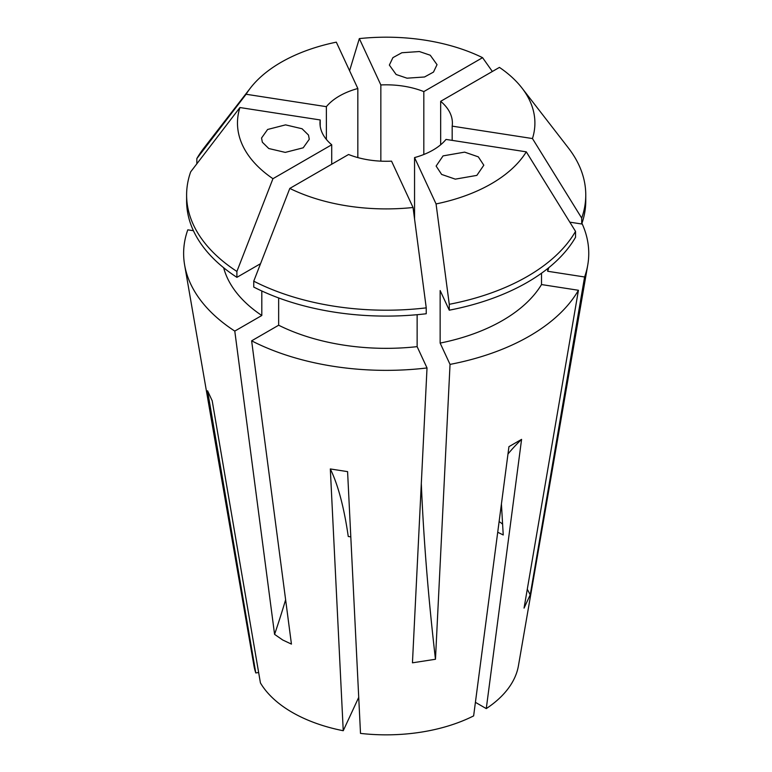 <?xml version="1.0" encoding="UTF-8"?>
<svg xmlns="http://www.w3.org/2000/svg" width="772" height="772" viewBox="0 0 772 772"><rect width="100%" height="100%" fill="white"/><g stroke="black" fill="none" stroke-linecap="round" stroke-linejoin="round"><path stroke-width="1.16" d="M308.491 135.061L309.273 139.269L303.213 147.799L285.273 152.393L268.772 148.523L262.345 142.202L261.554 138.005L267.614 129.474L285.563 124.871L302.055 128.75L308.491 135.061M407.008 78.184L396.132 74.498L389.358 65.07L392.9 57.649L401.865 52.737L419.379 51.541L430.255 55.227L437.029 64.665L433.488 72.085L424.523 76.988L407.008 78.184M501.424 504.01L503.238 534.977L497.728 532.236M499.117 521.65A23.826 12.767 176.7 0 1 502.611 524.265M443.07 155.886L464.628 152.132L478.312 156.851L483.812 165.208L476.855 175.389L455.297 179.143L441.623 174.424L436.122 166.067L443.07 155.886M581.943 223.33A202.563 116.948 180 0 1 587.753 265.028A202.563 116.948 180 0 1 584.597 276.984L530.219 594.816L524.053 608.104L578.431 290.272A202.563 116.948 180 0 1 450.037 364.394L435.466 659.259L412.451 662.82L427.022 367.954A202.563 116.948 180 0 1 251.633 340.828L278.653 325.224L278.653 297.944M285.611 599.747A595.752 343.955 -60 0 1 274.581 634.362L282.745 640.017L291.44 644.099L251.633 340.828M587.753 265.028L518.437 665.744A132.9 76.727 180 0 1 486.273 708.599L521.582 439.365L508.941 446.66L473.632 715.895A132.9 76.727 180 0 1 360.505 733.4L347.583 471.624L330.32 468.951L343.241 730.727A132.9 76.727 180 0 1 292.212 712.373A132.9 76.727 180 0 1 260.425 682.911L212.194 400.755L207.562 390.786L255.793 672.952L258.639 672.508M331.719 164.224L331.719 144.769A66.199 38.224 0 0 1 319.984 123.047A66.199 38.224 0 0 1 320.206 119.959L320.206 126.135M357.832 157.585L357.832 88.51A66.199 38.224 0 0 0 326.373 106.671L326.373 139.423M423.818 154.496L423.818 91.598A66.199 38.224 0 0 0 380.847 84.949L380.847 161.145M521.582 439.365A476.594 275.17 -120 0 0 507.986 453.994M486.273 708.599L475.417 702.337M326.373 106.671L246.094 94.252A148.706 85.856 180 0 1 250.437 87.998A148.706 85.856 180 0 1 336.312 42.161L357.832 88.51M246.094 94.252L196.841 158.569A199.572 115.221 180 0 1 204.001 147.944L250.437 87.998M236.898 271.445L272.95 178.699A148.706 85.856 180 0 1 239.928 107.54L190.674 171.857A199.572 115.221 180 0 0 186.612 194.978L186.612 200.874A199.572 115.221 180 0 0 236.898 277.341L236.898 271.445A199.572 115.221 180 0 1 186.612 194.978M413.049 207.494L426.24 307.864A199.572 115.221 180 0 1 253.747 281.172L289.799 188.426L348.568 154.496A66.199 38.224 0 0 0 391.539 161.145L413.049 207.494A148.706 85.856 180 0 1 289.799 188.426M449.265 304.303L436.064 203.933A148.706 85.856 180 0 0 526.292 151.843L575.536 231.397A199.572 115.221 180 0 1 449.265 304.303L449.265 310.19L440.146 290.552L440.146 343.086L450.037 364.394M452.18 140.379L452.18 126.135A66.199 38.224 0 0 0 452.392 123.047A66.199 38.224 0 0 0 440.667 101.325L440.667 144.769M414.554 218.949L414.554 157.585A66.199 38.224 0 0 0 446.013 139.423L526.292 151.843M320.206 119.959L239.928 107.54M272.95 178.699L331.719 144.769M436.064 203.933L414.554 157.585M255.793 672.952A132.9 76.727 180 0 1 253.949 665.744L184.633 265.028A202.563 116.948 180 0 1 187.789 229.834L193.425 230.712M274.581 634.362L234.785 331.091A202.563 116.948 180 0 1 184.633 265.028M234.785 331.091L261.805 315.497A164.426 94.927 180 0 1 223.648 267.73M261.805 315.497L261.805 290.986M260.54 263.686L236.898 277.341M196.841 158.569L196.841 163.799M380.847 84.949L359.337 38.6L349.581 70.744M359.337 38.6A148.706 85.856 180 0 1 482.577 57.668L492.343 71.487M548.738 267.73A164.426 94.927 180 0 1 547.686 271.271L584.597 276.984M541.51 273.23L541.51 284.559L578.431 290.272M541.51 284.559A164.426 94.927 180 0 1 440.146 343.086M547.686 268.579L547.686 271.271M440.667 101.325L499.436 67.396A148.706 85.856 180 0 1 521.949 87.998L568.375 147.944A199.572 115.221 180 0 1 585.765 194.978L585.765 200.874A199.572 115.221 180 0 1 581.702 223.996L569.823 222.162M575.536 231.397L575.536 237.284A199.572 115.221 180 0 1 449.265 310.19M585.765 194.978A199.572 115.221 180 0 1 581.702 218.1L581.702 223.996M521.949 87.998A148.706 85.856 180 0 1 532.458 138.555L581.702 218.1M423.818 91.598L482.577 57.668M417.131 314.706L417.131 346.647L427.022 367.954M417.131 346.647A164.426 94.927 180 0 1 278.653 325.224M426.24 307.864L426.24 313.75A199.572 115.221 180 0 1 253.747 287.068L253.747 281.172M343.241 730.727L358.719 697.367M532.458 138.555L452.18 126.135M330.32 468.951A476.594 100.717 -81.2 0 1 348.259 536.482L350.797 536.878M421.309 483.513A595.752 125.894 -98.8 0 0 435.466 659.259M527.286 589.219A595.752 469.858 -155.1 0 0 530.219 594.816"/></g></svg>
